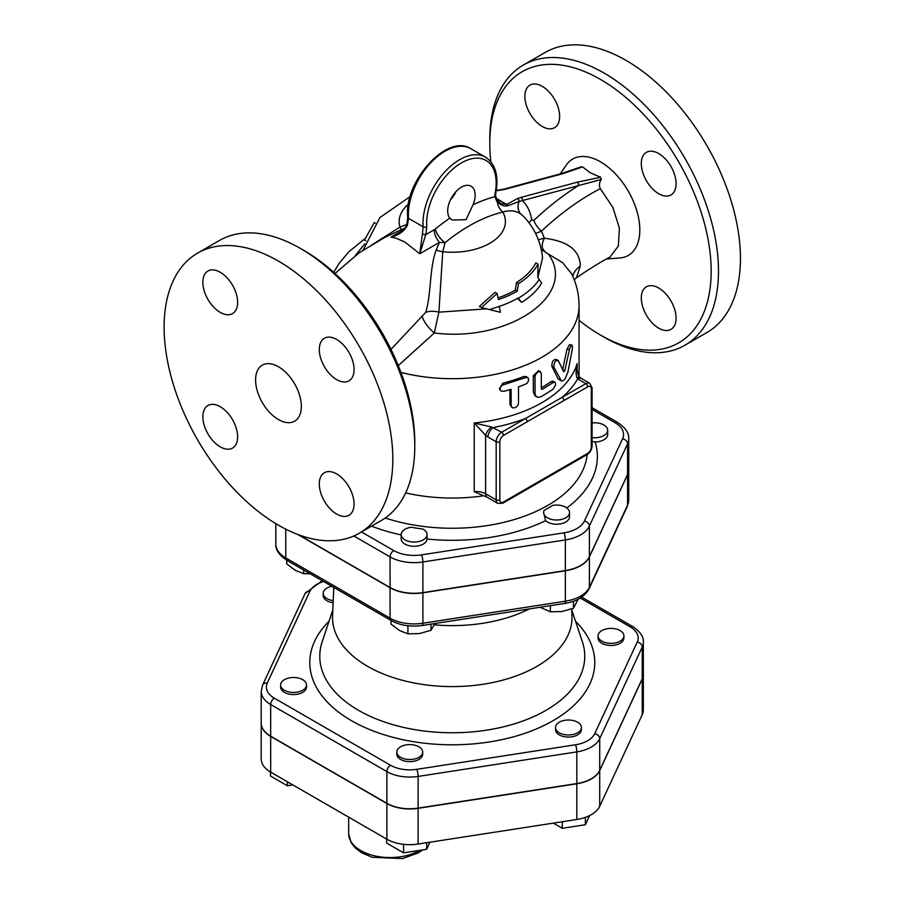 <?xml version="1.0" encoding="UTF-8"?>
<svg xmlns="http://www.w3.org/2000/svg" width="904" height="904" viewBox="0 0 904 904"><rect width="100%" height="100%" fill="white"/><g stroke="black" fill="none" stroke-linecap="round" stroke-linejoin="round"><path stroke-width="1.36" d="M614.336 643.083A12.938 7.469 180 0 1 598.041 635.862A12.938 7.469 180 0 1 610.98 628.393A12.938 7.469 180 0 1 623.918 635.862A12.938 7.469 180 0 1 614.336 643.083M623.918 635.862L623.918 637.975A12.938 7.469 180 0 1 614.336 645.196A12.938 7.469 180 0 1 598.041 637.975L598.041 635.862M559.305 732.782A12.938 7.469 180 0 1 555.519 727.494A12.938 7.469 180 0 1 568.458 720.025A12.938 7.469 180 0 1 581.396 727.494A12.938 7.469 180 0 1 573.407 734.398A12.938 7.469 180 0 1 559.305 732.782M581.396 727.494L581.396 729.607A12.938 7.469 180 0 1 573.407 736.511A12.938 7.469 180 0 1 559.305 734.895A12.938 7.469 180 0 1 555.519 729.607L555.519 727.494M553.327 823.126L562.277 828.29L585.363 824.719L589.6 815.589M562.277 821.747L562.277 828.29M585.363 817.374L585.363 824.719M397.251 750.117A12.938 7.469 180 0 1 411.433 744.647A12.938 7.469 180 0 1 422.688 752.049A12.938 7.469 180 0 1 409.749 759.518A12.938 7.469 180 0 1 396.811 752.049A12.938 7.469 180 0 1 397.251 750.117M422.688 752.049L422.688 754.162A12.938 7.469 180 0 1 409.749 761.631A12.938 7.469 180 0 1 396.811 754.162L396.811 752.049M426.654 842.72L426.654 849.274L429.931 842.212M386.663 839.093L386.663 843.082L403.568 852.845L426.654 849.274M403.568 844.336L403.568 852.845M290.218 677.751A12.938 7.469 180 0 1 306.501 684.972A12.938 7.469 180 0 1 293.563 692.441A12.938 7.469 180 0 1 280.635 684.972A12.938 7.469 180 0 1 290.218 677.751M306.501 684.972L306.501 687.085A12.938 7.469 180 0 1 293.563 694.554A12.938 7.469 180 0 1 280.635 687.085L280.635 684.972M287.382 781.768L287.382 785.768L292.839 784.921M270.477 772.005L270.477 776.005L287.382 785.768M333.203 600.618A12.938 7.469 180 0 1 323.157 593.34A12.938 7.469 180 0 1 331.824 586.289M333.113 602.719A12.938 7.469 180 0 1 323.157 595.453L323.157 593.34M592.086 422.97A12.938 7.469 180 0 1 607.68 430.281A12.938 7.469 180 0 1 592.086 437.592M607.68 430.281L607.68 434.508A12.938 7.469 180 0 1 595.148 441.966L592.086 441.457M544.242 510.263A136.131 78.591 0 0 0 552.638 505.415A12.938 7.469 180 0 1 569.497 512.534A12.938 7.469 180 0 1 556.57 520.003A12.938 7.469 180 0 1 543.632 512.534A12.938 7.469 180 0 1 544.242 510.263M569.497 512.534L569.497 516.76A12.938 7.469 180 0 1 560.118 523.936A12.938 7.469 180 0 1 545.575 520.693L543.632 512.534M411.331 527.269A136.131 78.591 0 0 0 422.823 529.043A12.938 7.469 180 0 1 427.038 534.569A12.938 7.469 180 0 1 414.1 542.038A12.938 7.469 180 0 1 401.161 534.569A12.938 7.469 180 0 1 411.331 527.269M427.038 534.569L427.038 539.033A12.938 7.469 180 0 1 413.896 546.265A12.938 7.469 180 0 1 401.161 538.795L401.161 534.569M540.027 607.262L550.378 611.816L561.926 611.545L573.464 608.245L578.142 599.25M391.014 620.46L391.014 624.099L399.466 630.483L407.919 633.851L419.456 633.58L431.005 630.28L434.79 623.545M286.726 560.254L286.726 563.881L295.179 570.277L303.631 573.644L310.253 573.837M550.378 605.669L550.378 611.816M573.464 601.273L573.464 608.245M407.919 625.749L407.919 633.851M431.005 624.133L431.005 630.28M303.631 570.006L303.631 573.644M599.714 770.57L599.714 806.278A32.363 18.69 180 0 1 576.831 819.487L418.123 844.042A32.363 18.69 180 0 1 386.867 839.206L270.68 772.129A32.363 18.69 180 0 1 261.2 758.919L261.2 723.211A32.363 18.69 0 0 0 270.68 736.421L386.867 803.498A32.363 18.69 0 0 0 418.123 808.334L576.831 783.779A32.363 18.69 0 0 0 599.714 770.57L642.247 678.938A32.363 18.69 0 0 0 643.343 674.113A32.363 18.69 0 0 0 643.343 674M643.343 674.113L643.343 709.809A32.363 18.69 180 0 1 642.247 714.646L599.714 806.278M628.732 469.47A33.99 19.628 180 0 1 628.732 469.571A33.99 19.628 180 0 1 627.568 474.656L589.397 556.909A33.99 19.628 180 0 1 565.362 570.786L422.902 592.821A33.99 19.628 180 0 1 390.065 587.736L297.789 534.467M599.714 770.366L599.714 738.67L642.247 647.038A32.363 18.69 0 0 0 643.343 642.202L643.343 673.898A32.363 18.69 180 0 1 642.247 678.734L599.714 770.366A32.363 18.69 180 0 1 576.831 783.576L576.831 751.879A32.363 18.69 0 0 0 599.714 738.67A5.175 4.079 -155.1 0 0 594.719 733.675A27.188 15.696 180 0 1 575.498 744.772L416.789 769.327A27.188 15.696 180 0 1 390.528 765.259L274.341 698.182A27.188 15.696 180 0 1 267.301 683.017L309.835 591.397A27.188 15.696 180 0 1 323.575 581.521M267.301 683.017A5.175 4.079 -155.1 0 0 262.612 685.074L261.2 691.311L261.2 722.997A32.363 18.69 180 0 0 270.68 736.206L386.867 803.294A32.363 18.69 180 0 0 418.123 808.119L576.831 783.576M333.768 587.408L332.559 615.737A119.757 69.145 0 0 0 367.6 666.338A119.757 69.145 0 0 0 499.471 680.994A119.757 69.145 0 0 0 571.995 615.737L571.701 608.923M526.591 609.341A33.64 19.425 0 0 0 525.676 610.471L525.563 609.511M525.676 610.471L524.862 611.081A117.215 67.676 0 0 0 529.394 608.912M524.67 609.646L524.862 611.081A117.215 67.676 0 0 1 435.423 624.924L434.191 624.63M434.236 624.822A117.215 67.676 0 0 0 435.423 624.924L435.818 623.387M592.086 409.444L615.115 422.744A28.815 16.634 180 0 1 622.573 438.813A5.175 4.079 24.9 0 1 627.568 443.807A33.99 19.628 0 0 0 628.732 438.734L628.732 469.368A33.99 19.628 180 0 1 627.568 474.442L589.397 556.694A33.99 19.628 180 0 1 565.362 570.571L422.902 592.606A33.99 19.628 180 0 1 390.065 587.532L298.828 534.852M558.378 360.673C555.463 360.074 553.96 362.244 553.869 367.182L561.429 380.934L563.203 380.686L565.056 378.945L567.881 372.233L572.435 348.413L572.232 345.351L570.989 345.735L569.712 348.368L564.864 370.583L563.689 371.759L558.22 360.413L555.677 359.227M561.429 380.934L558.141 378.979L551.836 366.256C551.926 361.317 553.406 359.171 556.254 359.815M562.616 369.838L567.034 349.057L569.543 344.582L571.949 345.147M503.833 391.319L501.268 391.104L499.98 389.409L500.454 387.059L502.579 385.047L525.744 377.556L527.405 377.556L528.524 378.584L528.524 380.968L526.727 383.601L518.512 386.968L518.478 403.692L517.608 405.783L515.449 407.602L512.884 407.941L511.212 406.337L511.11 389.33L503.833 391.319M500.364 390.325L499.415 388.957L502.805 383.183A126.786 73.201 0 0 0 523.834 376.482L526.444 376.64L527.981 377.872M511.698 407.241L509.935 404.269L509.935 389.68M541.304 373.623L540.456 371.759L538.388 371.804L536.241 373.567L535.021 376.301L535.066 394.189L535.959 396.234L538.004 397.376L541.304 396.653L553.101 389.262L555.61 384.901L555.35 382.528L553.949 382.064L542.253 389.364L541.304 388.844L541.304 373.623M541.304 388.799L542.253 389.364L541.304 388.844M536.648 396.856L534.998 395.749L533.326 391.986L533.326 375.714L538.671 370.663L540.456 371.759M541.304 387.816A126.786 73.201 0 0 0 551.078 381.567L552.785 381.172L554.853 382.098M499.313 306.705L500.421 312.309L481.516 307.575L497.098 293.495L498.443 299.563A91.824 53.008 0 0 0 517.201 291.224L518.467 283.641A89.982 51.957 0 0 0 538.049 264.16L537.767 277.325L541.643 283.133C537.304 290.342 530.671 296.749 521.732 302.365L518.015 298.037A92.976 53.675 180 0 1 499.29 306.388L489.448 309.597M521.732 302.365L517.325 298.433M481.516 307.575L479.436 306.377L495.087 292.331L497.098 293.495M538.049 264.16L535.846 262.894A87.236 50.364 0 0 1 516.523 282.511L515.325 290.15A89.168 51.483 0 0 1 498.127 297.891M517.201 291.224L515.325 290.15M518.467 283.641L516.523 282.511M473.041 204.756L466.046 219.649L452.079 220.034L449.808 218.169A19.402 11.21 -60 0 1 452.859 195.58A19.402 11.21 -60 0 1 471.131 186.213A19.402 11.21 -60 0 1 473.041 204.756A181.885 105.011 120 0 1 494.816 196.665A2.588 1.469 0.6 0 0 495.573 195.637L495.889 192.541A2.588 1.096 -169.3 0 1 495.177 193.117A18.114 10.452 120 0 0 494.816 196.665L497.313 201.987A12.938 9.266 -103.5 0 0 502.782 212.044C509.777 209.965 515.766 210.598 520.772 213.965L523.552 216.372M398.268 365.611L434.338 332.977L438.892 312.162L442.745 251.741L445.05 242.701A169.071 97.609 -60 0 1 502.782 212.044A53.133 30.679 0 0 1 442.745 251.741A15.526 8.972 14.6 0 1 436.169 249.967C429.287 268.533 431.411 294.501 425.682 312.366L390.98 349.385M365.792 240.769L364.481 240.012L374.256 222.565L375.296 223.164M483.55 495.787A126.786 73.201 180 0 1 405.647 492.917M577.147 370.414L577.147 363.577C575.814 369.318 575.758 374.041 576.978 377.748A7.763 3.458 -50.6 0 1 580.187 377.601C578.515 376.844 577.441 373.431 576.955 367.363L577.147 363.577A126.786 73.201 180 0 1 474.216 423.004L485.606 435.355A7.763 3.458 -50.6 0 1 491.629 427.016L474.216 423.004L474.216 491.663L487.211 497.29L497.799 503.404A7.763 4.486 120 0 1 496.183 499.856A2.588 1.492 0 0 0 499.844 499.856L499.844 441.751A5.175 2.983 -60 0 1 503.505 435.412L527.202 421.739A2.588 1.492 -120 0 0 525.371 418.563L501.675 432.248A2.588 1.492 60 0 1 503.505 435.412M587.668 386.822A5.175 2.983 -60 0 1 591.329 388.935A2.588 1.492 0 0 0 592.086 387.884L589.724 383.273L581.521 378.539A7.763 4.486 120 0 0 577.645 378.923A131.961 76.185 0 0 1 562.141 397.331A2.588 1.492 60 0 1 563.972 400.506L587.668 386.822A2.588 1.492 -120 0 0 585.837 383.658L525.371 418.563A131.961 76.185 0 0 1 493.482 427.513A7.763 4.486 120 0 0 487.99 437.016L496.183 441.751A2.588 1.492 0 0 0 499.844 441.751M580.187 377.601L581.521 378.539M576.978 377.748L577.645 378.923L585.837 383.658A7.763 4.486 120 0 1 589.724 383.273M487.211 497.29A7.763 4.486 120 0 1 485.606 493.742L496.183 499.856L496.183 441.751A7.763 4.486 120 0 1 501.675 432.248L491.629 427.016M495.889 192.541C498.872 175.636 495.392 163.839 485.471 157.149A51.754 29.877 120 0 0 444.09 172.641A51.754 29.877 120 0 0 423.151 226.791A2.588 1.627 -4.7 0 0 426.801 226.61A49.166 28.386 -60 0 1 464.057 161.477A49.166 28.386 -60 0 1 495.177 193.117M422.428 233.842L419.772 253.753L404.845 242.023L395.85 238.102L390.969 237.119C398.732 235.266 404.224 231.288 407.444 225.186L408.506 218.339L423.151 226.791L422.428 233.842A2.588 0.768 17.2 0 0 425.75 234.667L426.801 226.61M449.808 218.169A181.885 105.011 120 0 0 435.355 228.983A12.938 5.797 -129.2 0 0 445.05 242.701L439.468 242.385L419.772 253.753L425.75 234.667L434.214 229.785A12.938 7.469 -120 0 0 439.468 242.385L436.169 249.967M501.178 203.682L497.482 200.518A2.588 1.311 -38.6 0 1 497.313 201.987C500.963 205.411 504.568 206.654 508.138 205.694A2.588 2.17 -122.5 0 0 506.715 204.451L501.178 203.682L497.618 200.857M508.138 205.694L519.122 201.445L578.515 185.58A2.588 1.831 -105.1 0 0 577.159 182.212L520.986 197.411A2.588 1.831 74.9 0 1 522.354 200.778C527.269 205.208 530.377 211.604 531.699 219.954A12.938 8.565 171.4 0 0 529.021 222.859M580.345 167.33L582.628 166.901L589.837 172.574L600.595 177.274L601.329 179.444C599.228 182.45 598.877 185.512 600.279 188.631C579.972 199.242 560.367 213.423 541.451 231.164A12.938 4.995 47.2 0 1 533.868 220.418L531.699 219.954M533.868 220.418C548.434 206.677 563.316 195.061 578.515 185.58L601.329 179.444M562.525 173.76A2.588 1.831 -105.1 0 0 561.373 173.579L505.2 188.778A2.588 1.831 74.9 0 1 506.353 188.959L562.525 173.76L582.628 166.901M407.444 225.186A2.588 0.768 17.2 0 1 406.811 224.395L407.749 217.31A2.588 1.627 -4.7 0 0 408.506 218.339A51.754 29.877 -60 0 1 429.456 164.189A51.754 29.877 -60 0 1 470.837 148.697L485.471 157.149M406.811 224.395C407.308 226.893 398.144 234.633 397.884 234.012L390.969 237.119L403.094 230.113M450.407 199.931L454.746 194.19A19.402 11.21 120 0 0 455.514 192.134M334.988 273.494L359.25 252.747L384.494 237.582L404.969 227.966M541.293 249.47L548.332 254.047C578.244 294.591 508.749 342.672 434.338 332.977A15.526 4.938 47.8 0 1 422.315 316.615M574.209 279.754L576.458 277.765L580.266 266.104A25.877 18.487 4.5 0 0 572.82 276.421M548.332 254.047L562.457 262.533L571.475 273.562M580.266 266.104C580.063 250.487 568.107 241.187 544.4 238.227L541.451 231.164L535.62 233.514M544.705 251.12C541.473 248.408 541.372 244.103 544.4 238.227M560.197 173.896L566.277 165.048A55.63 32.115 60 0 1 600.482 161.827A55.63 32.115 60 0 1 638.506 217.593A55.63 32.115 60 0 1 619.918 257.956L606.663 259.007M576.458 277.765C589.6 268.77 600.764 261.889 609.951 257.12L618.359 246.035L619.398 228.136L612.867 207.445L600.279 188.631M538.355 239.673A15.526 3.3 157 0 0 544.332 238.046M452.644 197.648A169.071 97.609 120 0 0 451.277 198.213M406.777 224.508L400.009 227.062L371.646 245.007M490.861 161.76A156.539 90.377 60 0 1 489.787 143.34A156.539 90.377 60 0 1 600.482 79.428A156.539 90.377 60 0 1 711.165 271.155A156.539 90.377 60 0 1 600.471 335.068L604.132 337.181A161.714 93.372 -120 0 0 685.006 345.181A161.714 93.372 -120 0 0 709.787 215.593A161.714 93.372 -120 0 0 604.132 73.088A161.714 93.372 -120 0 0 523.28 65.077L545.236 52.409A161.714 93.372 60 0 1 626.088 60.41A161.714 93.372 60 0 1 731.743 202.914A161.714 93.372 60 0 1 706.962 332.502M523.28 65.077A161.714 93.372 -120 0 0 489.787 139.114L489.787 143.34M600.471 335.068A156.539 90.377 60 0 1 579.068 320.287M496.217 190.721L502.454 189.829A2.588 1.65 -100.4 0 0 501.517 189.603L496.273 190.371A156.539 90.377 60 0 1 496.285 190.258M414.766 446.508L414.766 442.282A156.539 90.377 -120 0 0 304.072 250.555L300.411 248.442A161.714 93.372 60 0 1 300.422 248.442A161.714 93.372 60 0 1 414.766 446.508A161.714 93.372 60 0 1 381.273 520.534L359.317 533.213A161.714 93.372 60 0 1 197.603 439.841A161.714 93.372 60 0 1 197.603 253.109A161.714 93.372 60 0 1 278.455 261.12A161.714 93.372 60 0 1 384.11 403.625A161.714 93.372 60 0 1 359.317 533.213M197.603 253.109L219.559 240.43A161.714 93.372 60 0 1 300.411 248.442L304.072 250.555M524.874 96.378A24.577 14.193 60 0 1 529.97 85.123A24.577 14.193 60 0 1 548.909 91.711A24.577 14.193 60 0 1 559.644 116.446A24.577 14.193 60 0 1 554.547 127.701A24.577 14.193 60 0 1 535.609 121.113A24.577 14.193 60 0 1 524.874 96.378M676.079 318.118A24.577 14.193 60 0 1 670.983 329.372A24.577 14.193 60 0 1 652.044 322.784A24.577 14.193 60 0 1 641.309 298.049A24.577 14.193 60 0 1 646.405 286.794A24.577 14.193 60 0 1 665.344 293.382A24.577 14.193 60 0 1 676.079 318.118M658.7 153.567A24.577 14.193 60 0 1 674.757 175.229A24.577 14.193 60 0 1 670.983 194.925A24.577 14.193 60 0 1 658.7 193.705A24.577 14.193 60 0 1 642.642 172.042A24.577 14.193 60 0 1 646.405 152.347A24.577 14.193 60 0 1 658.7 153.567M278.455 419.569A32.341 18.679 60 0 1 257.335 391.07A32.341 18.679 60 0 1 262.284 365.148A32.341 18.679 60 0 1 294.636 383.827A32.341 18.679 60 0 1 294.636 421.174A32.341 18.679 60 0 1 278.455 419.569M202.858 282.285A24.577 14.193 60 0 1 207.954 271.03A24.577 14.193 60 0 1 226.893 277.618A24.577 14.193 60 0 1 237.628 302.354A24.577 14.193 60 0 1 232.531 313.609A24.577 14.193 60 0 1 213.593 307.021A24.577 14.193 60 0 1 202.858 282.285M220.237 446.847A24.577 14.193 60 0 1 204.18 425.185A24.577 14.193 60 0 1 207.954 405.489A24.577 14.193 60 0 1 220.237 406.71A24.577 14.193 60 0 1 236.294 428.36A24.577 14.193 60 0 1 232.531 448.068A24.577 14.193 60 0 1 220.237 446.847M354.063 504.036A24.577 14.193 60 0 1 348.967 515.291A24.577 14.193 60 0 1 330.028 508.703A24.577 14.193 60 0 1 319.293 483.968A24.577 14.193 60 0 1 324.389 472.713A24.577 14.193 60 0 1 343.328 479.301A24.577 14.193 60 0 1 354.063 504.036M336.683 339.475A24.577 14.193 60 0 1 352.741 361.137A24.577 14.193 60 0 1 348.967 380.833A24.577 14.193 60 0 1 336.683 379.623A24.577 14.193 60 0 1 320.615 357.961A24.577 14.193 60 0 1 324.389 338.265A24.577 14.193 60 0 1 336.683 339.475M486.442 308.863L438.892 312.162A15.526 8.249 13.6 0 0 425.682 312.366M622.573 438.813L584.402 521.066A28.815 16.634 180 0 1 564.028 532.829L421.558 554.864A28.815 16.634 180 0 1 393.726 550.559L361.498 531.959M566.808 507.969A145.092 83.767 0 0 0 595.148 441.966M427.038 539.033A145.092 83.767 0 0 0 545.575 520.693M371.555 526.151A145.092 83.767 0 0 0 401.161 534.942M591.329 388.935L591.329 447.039A5.175 2.983 -60 0 1 587.668 453.379A2.588 1.492 -120 0 1 587.137 454.554A135.091 77.993 180 0 1 385.273 517.992M419.716 850.348A41.403 23.899 180 0 1 374.471 855.805A41.403 23.899 180 0 1 348.673 833.657L348.673 817.148M576.831 783.779L576.831 819.487M386.867 803.498L386.867 839.206M418.123 808.334L418.123 844.042M270.68 736.421L270.68 772.129M642.247 678.938L642.247 714.646M615.115 422.744A5.175 2.983 -60 0 1 617.703 422.484C625.534 427.784 629.207 433.208 628.732 438.734M580.278 598.052L630.212 626.879A27.188 15.696 180 0 1 637.241 642.043L594.719 733.675M329.045 621.229A142.493 82.264 0 0 0 351.52 720.703A142.493 82.264 0 0 0 539.157 727.743A142.493 82.264 0 0 0 575.498 621.229M575.498 744.772A5.175 1.096 81.2 0 1 576.831 751.879L418.123 776.434A5.175 1.096 81.2 0 0 416.789 769.327M642.247 678.734L642.247 647.038A5.175 4.079 -155.1 0 0 637.241 642.043M390.528 765.259A5.175 2.983 120 0 0 386.867 771.598A32.363 18.69 0 0 0 418.123 776.434L418.123 808.119M643.343 642.202C643.795 636.868 640.269 631.67 632.8 626.619A5.175 2.983 120 0 0 630.212 626.879M274.341 698.182A5.175 2.983 120 0 0 270.68 704.521L386.867 771.598L386.867 803.294M261.2 691.311A32.363 18.69 0 0 0 270.68 704.521L270.68 736.206M309.835 591.397A5.175 4.079 -155.1 0 0 305.134 593.442L262.612 685.074M628.732 500.002A33.99 19.628 180 0 1 627.568 505.076A5.175 4.079 24.9 0 1 627.263 506.489L628.732 500.002L628.732 469.571M286.85 560.322A5.175 2.983 -60 0 1 285.777 557.949A33.99 19.628 180 0 1 275.822 544.072C275.347 549.609 279.02 555.022 286.85 560.322L391.138 620.528A5.175 2.983 -60 0 1 390.065 618.166L285.777 557.949L285.777 529.156M627.568 474.656L627.568 505.076L589.397 587.329A5.175 4.079 24.9 0 1 589.092 588.73L627.263 506.489M589.397 556.909L589.397 587.329A33.99 19.628 180 0 1 565.362 601.205A5.175 1.096 81.2 0 1 564.819 603.431C576.662 601.555 584.752 596.663 589.092 588.73M391.138 620.528C400.246 625.444 410.653 627.093 422.349 625.466A5.175 1.096 -98.8 0 0 422.902 623.24A33.99 19.628 180 0 1 390.065 618.166L390.065 587.736M565.362 570.786L565.362 601.205L422.902 623.24L422.902 592.821M571.746 609.997L582.368 641.772A132.492 76.49 180 0 1 514.399 723.833A132.492 76.49 180 0 1 358.583 710.363A132.492 76.49 180 0 1 322.174 641.784L332.808 609.997M353.837 535.982L390.065 556.898A5.175 2.983 -60 0 1 393.726 550.559M390.065 587.532L390.065 556.898A33.99 19.628 0 0 0 422.902 561.972A5.175 1.096 -98.8 0 0 421.558 554.864M422.902 592.606L422.902 561.972L565.362 539.937A5.175 1.096 -98.8 0 0 564.028 532.829M565.362 570.571L565.362 539.937A33.99 19.628 0 0 0 589.397 526.06A5.175 4.079 -155.1 0 0 584.402 521.066M589.397 556.694L589.397 526.06L627.568 443.807L627.568 474.442M551.836 366.256L553.869 367.182M558.141 378.979L560.299 379.804M567.034 349.057L569.373 349.69M562.842 369.917L564.864 370.583M502.805 383.183L503.833 384.562M509.935 404.269L511.11 405.602M523.834 376.482L525.292 377.714M533.326 375.714L534.987 376.866M533.326 391.986L534.987 393.138M551.078 381.567L553.101 382.505M518.195 298.263C527.439 292.862 534.422 286.647 539.123 279.585M523.529 216.35C534.546 227.989 540.897 241.831 542.581 257.877L537.835 277.426M364.719 243.933L355.238 255.64M400.935 372.414A126.786 73.201 0 0 0 579.068 305.484L579.068 376.279M591.329 447.039A2.588 1.492 0 0 0 592.086 445.977L592.086 387.884M592.086 445.977C591.849 449.65 590.188 452.508 587.137 454.554L502.974 503.155A2.588 1.492 -120 0 0 503.505 501.969A5.175 2.983 -60 0 1 499.844 499.856M587.668 453.379L503.505 501.969M527.202 421.739L563.972 400.506M474.216 491.663A12.938 7.469 0 0 1 485.606 493.742L485.606 435.355L487.99 437.016M497.482 200.518L496.691 199.4A2.588 1.345 148.9 0 1 496.364 200.857M520.772 213.965A12.938 10.554 -54.9 0 1 519.122 201.445A2.588 1.977 -110.8 0 0 517.529 198.53L506.715 204.451L496.16 198.36M600.595 177.274L577.159 182.212M520.986 197.411L517.529 198.53M435.355 228.983L434.214 229.785M502.454 189.829L506.353 188.959M501.517 189.603L501.517 189.603A2.588 1.65 -100.4 0 0 501.494 189.603L505.2 188.778M400.969 229.639L400.009 227.062A53.133 30.679 0 0 1 408.427 204.236M422.756 849.873L418.405 852.856L402.438 858.597L372.199 857.274L361.555 852.743L354.989 847.726L351.068 842.584L348.673 833.657M632.8 626.619L581.69 597.126M305.134 593.442L322.231 580.752M422.349 625.466L564.819 603.431M275.822 523.642L275.822 544.072M592.086 407.693L617.703 422.484M502.974 503.155L497.799 503.404M496.691 199.4L495.573 195.637M581.193 166.822L561.373 173.579M407.749 217.31C403.331 182.54 446.904 132.786 470.837 148.697M365.092 238.543L348.797 251.82L339.147 263.346L333.7 272.33M363.114 250.137L379.917 217.536L410.167 196.609M684.995 345.192L706.951 332.514M571.464 273.55C576.458 283.596 578.989 294.241 579.068 305.484"/></g></svg>

